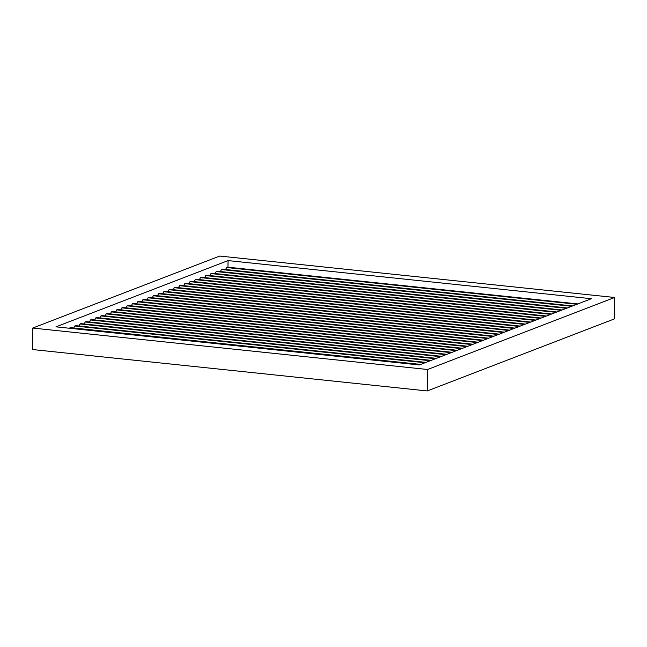 <?xml version="1.0" encoding="UTF-8"?>
<svg xmlns="http://www.w3.org/2000/svg" width="647" height="647" viewBox="0 0 647 647"><rect width="100%" height="100%" fill="white"/><g stroke="black" fill="none" stroke-linecap="round" stroke-linejoin="round"><path stroke-width="0.97" d="M614.65 297.483L614.31 318.939L427.255 390.942L427.594 369.494L32.69 328.061L219.745 256.058L614.65 297.483L427.594 369.494M427.255 390.942L32.35 349.517L32.69 328.061M419.28 364.957L55.965 326.84L228.059 260.595L591.374 298.712L419.28 364.957M227.954 267.211L228.059 260.595M225.617 269.532L226.652 267.534L227.582 267.171L577.836 303.92M576.906 304.276L226.652 267.534M220.384 271.546L221.411 269.548L222.35 269.184L572.603 305.934M571.665 306.298L221.411 269.548M215.144 273.56L216.171 271.562L217.109 271.206L567.362 307.948M566.424 308.312L216.171 271.562M209.903 275.582L210.938 273.584L211.868 273.22L562.122 309.97M561.192 310.325L210.938 273.584M204.67 277.595L205.697 275.598L206.636 275.234L556.889 311.983M555.951 312.339L205.697 275.598M199.43 279.609L200.457 277.612L201.395 277.256L551.648 313.997M550.718 314.361L200.457 277.612M194.189 281.631L195.224 279.625L196.154 279.269L546.416 316.019M545.478 316.375L195.224 279.625M188.956 283.645L189.983 281.647L190.922 281.283L541.175 318.033M540.237 318.389L189.983 281.647M183.716 285.659L184.751 283.661L185.681 283.305L535.934 320.047M535.004 320.411L184.751 283.661M178.483 287.68L179.51 285.675L180.448 285.319L530.702 322.06M529.764 322.424L179.51 285.675M173.242 289.694L174.269 287.697L175.208 287.333L525.461 324.082M524.523 324.438L174.269 287.697M168.002 291.708L169.037 289.71L169.967 289.346L520.22 326.096M519.29 326.46L169.037 289.71M162.769 293.722L163.796 291.724L164.734 291.368L514.988 328.11M514.05 328.474L163.796 291.724M157.528 295.744L158.555 293.746L159.494 293.382L509.747 330.132M508.817 330.488L158.555 293.746M152.296 297.757L153.323 295.76L154.253 295.396L504.514 332.146M503.576 332.501L153.323 295.76M147.055 299.771L148.082 297.774L149.02 297.418L499.274 334.159M498.336 334.523L148.082 297.774M141.814 301.793L142.85 299.787L143.78 299.432L494.033 336.181M493.103 336.537L142.85 299.787M136.582 303.807L137.609 301.809L138.547 301.445L488.8 338.195M487.862 338.551L137.609 301.809M131.341 305.821L132.368 303.823L133.306 303.467L483.56 340.209M482.622 340.573L132.368 303.823M126.1 307.843L127.135 305.837L128.066 305.481L478.319 342.223M477.389 342.587L127.135 305.837M120.868 309.856L121.895 307.859L122.833 307.495L473.086 344.244M472.148 344.6L121.895 307.859M115.627 311.87L116.662 309.873L117.592 309.509L467.846 346.258M466.916 346.622L116.662 309.873M110.394 313.884L111.421 311.886L112.36 311.53L462.613 348.272M461.675 348.636L111.421 311.886M105.154 315.906L106.181 313.908L107.119 313.544L457.372 350.294M456.434 350.65L106.181 313.908M99.913 317.92L100.948 315.922L101.878 315.558L452.132 352.308M451.202 352.664L100.948 315.922M94.68 319.933L95.707 317.936L96.646 317.58L446.899 354.321M445.961 354.685L95.707 317.936M89.44 321.955L90.467 319.95L91.405 319.594L441.658 356.343M440.728 356.699L90.467 319.95M84.199 323.969L85.234 321.971L86.164 321.608L436.426 358.357M435.488 358.713L85.234 321.971M78.966 325.983L79.993 323.985L80.932 323.629L431.185 360.371M430.247 360.735L79.993 323.985M73.726 328.005L74.761 325.999L75.691 325.643L425.944 362.385M425.014 362.749L74.761 325.999M69.399 328.247L70.458 327.657L420.712 364.407M419.774 364.762L69.52 328.021"/></g></svg>
